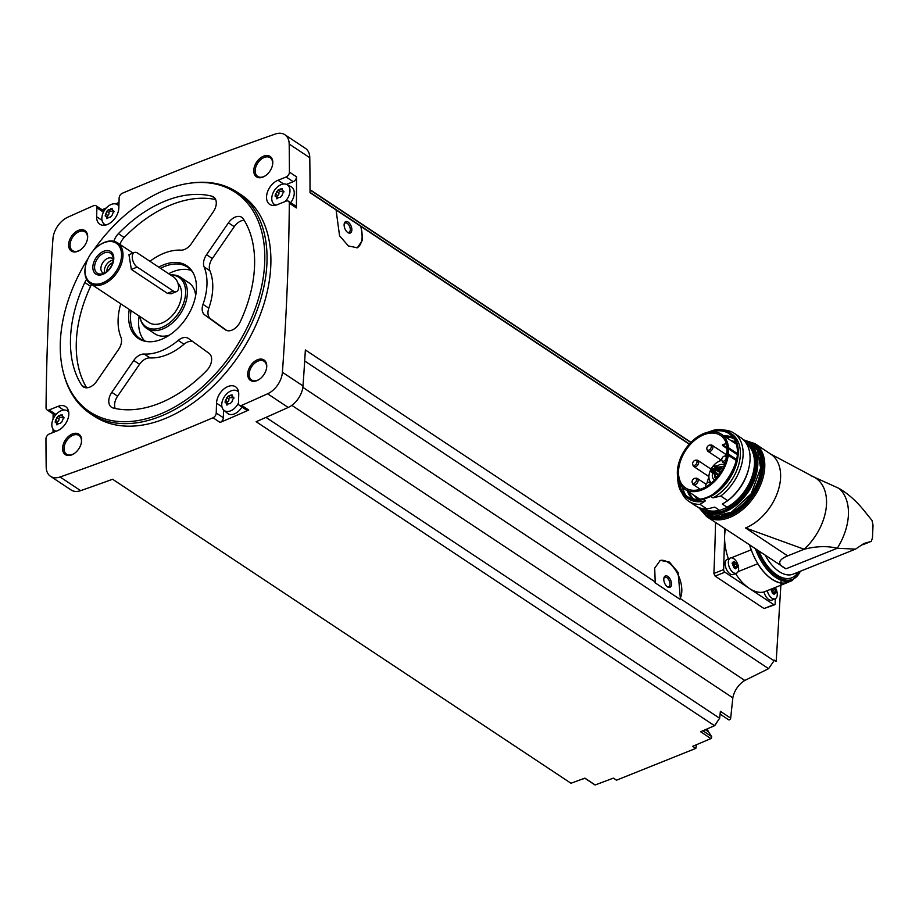 <?xml version="1.0" encoding="UTF-8"?>
<svg xmlns="http://www.w3.org/2000/svg" width="919" height="919" viewBox="0 0 919 919"><rect width="100%" height="100%" fill="white"/><g stroke="black" fill="none" stroke-linecap="round" stroke-linejoin="round"><path stroke-width="1.38" d="M724.838 528.643L723.621 569.596A2.045 1.126 68.2 0 0 724.861 572.192L773.787 604.645A2.045 1.126 68.2 0 0 774.602 604.794L764.034 608.55L715.108 576.098L713.891 573.49A2800.296 1833.474 123.6 0 0 715.556 522.486M781.345 577.281L776.199 661.427L774.074 660.014A2800.296 1833.474 -56.4 0 1 774.028 660.772L680.382 598.66L678.107 572.388L669.446 562.095L660.301 560.383L654.684 568.149L655.236 581.98L305.361 349.944A2800.296 1833.474 -56.4 0 1 303.006 385.946L282.409 372.287A2800.296 1833.474 -56.4 0 0 289.324 203.237A4.09 2.677 -56.4 0 0 288.405 201.181A4.09 2.677 -56.4 0 0 286.246 201.1L277.285 204.684A14.313 9.374 -56.4 0 1 269.738 204.397A14.313 9.374 -56.4 0 1 267.463 192.082A14.313 9.374 -56.4 0 1 278.009 180.262L286.142 176.999A4.09 2.677 -56.4 0 0 289.416 172.117A2800.296 1833.474 -56.4 0 0 289.186 144.053A19.414 12.717 -56.4 0 0 284.833 134.702A19.414 12.717 -56.4 0 0 275.309 134.036A2800.296 1833.474 -56.4 0 0 122.342 193.266A4.09 2.677 -56.4 0 0 119.137 197.999L118.85 207.855A14.313 9.374 -56.4 0 1 111.785 221.766A14.313 9.374 -56.4 0 1 99.826 224.236A14.313 9.374 -56.4 0 1 96.633 216.758L96.897 207.82A4.09 2.677 -56.4 0 0 95.978 205.684A4.09 2.677 -56.4 0 0 93.715 205.649A2800.296 1833.474 -56.4 0 0 67.765 217.229A19.414 12.717 -56.4 0 0 52.957 238.745A2800.296 1833.474 -56.4 0 0 46.042 407.795A4.09 2.677 -56.4 0 0 46.961 409.851A4.09 2.677 -56.4 0 0 49.121 409.931L58.081 406.336A14.313 9.374 -56.4 0 1 65.628 406.623A14.313 9.374 -56.4 0 1 67.903 418.938A14.313 9.374 -56.4 0 1 57.357 430.77L49.224 434.021A4.09 2.677 -56.4 0 0 45.95 438.914A2800.296 1833.474 -56.4 0 0 46.191 466.967A19.414 12.717 -56.4 0 0 50.534 476.329A19.414 12.717 -56.4 0 0 60.057 476.984A2800.296 1833.474 -56.4 0 0 213.024 417.754A4.09 2.677 -56.4 0 0 216.229 413.033L216.528 403.177A14.313 9.374 -56.4 0 1 223.581 389.254A14.313 9.374 -56.4 0 1 235.54 386.796A14.313 9.374 -56.4 0 1 238.733 394.262L238.469 403.2A4.09 2.677 -56.4 0 0 239.388 405.336A4.09 2.677 -56.4 0 0 241.651 405.371A2800.296 1833.474 -56.4 0 0 267.601 393.791A19.414 12.717 -56.4 0 0 282.409 372.287M689.239 444.187L361.224 226.648L362.477 240.204L357.365 247.762L348.393 245.97L339.548 235.735L336.078 209.969L310.025 192.691A2800.296 1833.474 -56.4 0 0 309.783 157.723A19.414 12.717 -56.4 0 0 305.43 148.361L284.833 134.702M288.405 201.181L295.493 205.879A4.09 2.677 -56.4 0 1 296.4 207.935A2800.296 1833.474 -56.4 0 0 296.504 176.816L289.416 172.117M659.831 560.59A22.481 12.326 -111.8 0 1 677.475 573.525A22.481 12.326 -111.8 0 1 679.773 599.154L654.983 582.715L655.236 581.98M774.028 660.772L768.594 668.664L304.694 360.983M679.773 599.154L680.382 598.66M336.078 209.969L360.65 226.235A22.481 12.326 -111.8 0 1 356.882 247.935M361.224 226.648L360.65 226.235M689.411 444.003L310.025 192.381M690.824 442.498L310.025 189.946M696.499 744.712L695.832 748.388L692.696 746.308A2800.296 1833.474 -56.4 0 0 710.904 738.577A1.528 0.999 -56.4 0 0 711.524 736.475L708.526 731.811A12.269 8.03 -56.4 0 1 707.458 728.778M768.594 668.664L744.792 680.462A18.391 12.05 -56.4 0 0 732.834 697.843L730.674 718.153A1.528 0.999 -56.4 0 1 728.457 719.588M93.256 250.657A131.681 86.214 123.6 0 1 165.868 189.693A131.681 86.214 123.6 0 1 189.624 183.237L191.152 183.03A132.864 86.995 123.6 0 1 237.251 192.232L241.123 194.794A132.864 86.995 123.6 0 1 240.181 353.597A132.864 86.995 123.6 0 1 94.255 416.238L90.384 413.676A132.864 86.995 123.6 0 1 63.974 374.791L63.572 373.298A131.681 86.214 123.6 0 1 88.201 258.285M263.581 156.161A12.269 8.03 123.6 0 1 272.449 165.363A12.269 8.03 123.6 0 1 265.671 175.575A12.269 8.03 123.6 0 1 253.805 171.91A12.269 8.03 123.6 0 1 263.581 156.161M78.46 230.359A12.269 8.03 123.6 0 1 87.328 239.572A12.269 8.03 123.6 0 1 80.55 249.784A12.269 8.03 123.6 0 1 68.672 246.108A12.269 8.03 123.6 0 1 78.46 230.359M72.417 433.929A12.269 8.03 123.6 0 1 81.286 443.142A12.269 8.03 123.6 0 1 74.508 453.354A12.269 8.03 123.6 0 1 62.641 449.678A12.269 8.03 123.6 0 1 72.417 433.929M257.538 359.731A12.269 8.03 123.6 0 1 266.407 368.933A12.269 8.03 123.6 0 1 259.629 379.145A12.269 8.03 123.6 0 1 247.762 375.48A12.269 8.03 123.6 0 1 257.538 359.731M50.534 476.329L71.131 489.988A19.414 12.717 -56.4 0 0 80.654 490.654A2800.296 1833.474 -56.4 0 0 112.612 479.247L570.975 783.252A2800.296 1833.474 -56.4 0 0 584.875 778.129L595.167 784.964A2800.296 1833.474 -56.4 0 0 613.352 778.117L616.488 780.197L695.832 748.388M265.993 417.398L719.646 718.267L714.522 725.711A2800.296 1833.474 -56.4 0 1 700.6 731.742L710.904 738.577M714.522 725.711L256.16 421.706A2800.296 1833.474 -56.4 0 0 288.198 407.462A19.414 12.717 -56.4 0 0 303.006 385.946M223.547 409.943L223.317 417.72A4.09 2.677 -56.4 0 1 220.112 422.453A2800.296 1833.474 -56.4 0 0 248.739 410.069L241.651 405.371M594.57 784.562A1.528 0.999 -56.4 0 0 595.167 784.964M53.118 413.929A2800.296 1833.474 -56.4 0 0 53.072 419.121M53.026 429.047A2800.296 1833.474 -56.4 0 0 53.026 432.504M119.01 202.421A2800.296 1833.474 -56.4 0 0 115.576 203.903M106.363 207.912A2800.296 1833.474 -56.4 0 0 102.124 209.762M690.985 442.326L310.025 189.659M259.859 378.984A11.246 7.363 123.6 0 1 251.657 379.995A11.246 7.363 123.6 0 1 249.865 370.311A11.246 7.363 123.6 0 1 258.159 361.029A11.246 7.363 123.6 0 1 264.086 361.259A11.246 7.363 123.6 0 1 266.338 369.208M74.738 453.182A11.246 7.363 123.6 0 1 66.536 454.193A11.246 7.363 123.6 0 1 64.744 444.52A11.246 7.363 123.6 0 1 73.026 435.227A11.246 7.363 123.6 0 1 78.965 435.457A11.246 7.363 123.6 0 1 81.217 443.406M80.78 249.612A11.246 7.363 123.6 0 1 72.578 250.623A11.246 7.363 123.6 0 1 70.786 240.95A11.246 7.363 123.6 0 1 79.068 231.657A11.246 7.363 123.6 0 1 84.996 231.887A11.246 7.363 123.6 0 1 87.259 239.836M265.901 175.414A11.246 7.363 123.6 0 1 257.699 176.425A11.246 7.363 123.6 0 1 255.907 166.753A11.246 7.363 123.6 0 1 264.19 157.459A11.246 7.363 123.6 0 1 270.129 157.689A11.246 7.363 123.6 0 1 272.38 165.638M732.834 697.843L291.817 405.348M719.646 718.267L720.381 711.317L730.674 718.153M744.792 680.462L302.856 387.347M237.251 192.232A132.864 86.995 123.6 0 1 236.321 351.035A132.864 86.995 123.6 0 1 90.384 413.676M189.624 183.237A131.681 86.214 123.6 0 1 264.362 268.061A131.681 86.214 123.6 0 1 170.785 409.139A131.681 86.214 123.6 0 1 63.572 373.298M203.019 304.361A12.269 8.03 -56.4 0 0 204.742 314.941L225.293 329.783A12.269 8.03 -56.4 0 0 225.465 329.91A12.269 8.03 -56.4 0 0 240.284 321.719A118.551 77.621 123.6 0 0 243.34 218.929A12.269 8.03 -56.4 0 0 241.754 217.309A12.269 8.03 -56.4 0 0 228.463 222.823L206.534 254.701A12.269 8.03 -56.4 0 0 204.133 266.935A57.231 37.472 123.6 0 1 203.019 304.361L208.808 308.198A57.231 37.472 -56.4 0 0 209.923 270.783L204.133 266.935M158.769 267.153A43.664 28.592 123.6 0 1 163.639 264.821A43.664 28.592 123.6 0 1 192.956 272.541A43.664 28.592 123.6 0 1 186.362 317.905A43.664 28.592 123.6 0 1 147.143 341.615A43.664 28.592 123.6 0 1 129.269 309.462M149.958 261.306A57.231 37.472 -56.4 0 1 180.894 250.152A12.269 8.03 -56.4 0 0 191.336 243.719L213.265 211.852A12.269 8.03 -56.4 0 0 213.541 196.919A12.269 8.03 -56.4 0 0 211.864 196.184A118.551 77.621 -56.4 0 0 118.379 233.656A12.269 8.03 -56.4 0 0 113.945 241.283M86.616 279.376A12.269 8.03 -56.4 0 0 84.789 282.478A118.551 77.621 -56.4 0 0 81.734 385.268A12.269 8.03 -56.4 0 0 83.319 386.888A12.269 8.03 -56.4 0 0 96.598 381.374L118.54 349.496A12.269 8.03 -56.4 0 0 120.94 337.262A57.231 37.472 -56.4 0 1 120.757 303.821M144.18 354.045A57.231 37.472 -56.4 0 0 178.206 340.409A12.269 8.03 -56.4 0 1 188.349 338.399A12.269 8.03 -56.4 0 1 188.521 338.514L209.072 353.356A12.269 8.03 -56.4 0 1 206.683 370.541A118.551 77.621 -56.4 0 1 113.209 408.002A12.269 8.03 -56.4 0 1 111.532 407.266A12.269 8.03 -56.4 0 1 111.796 392.344L133.737 360.478A12.269 8.03 -56.4 0 1 144.18 354.045L149.969 357.893A57.231 37.472 -56.4 0 0 184.007 344.246L178.206 340.409M160.572 268.359A42.929 28.11 123.6 0 1 164.915 266.315A42.929 28.11 123.6 0 1 187.545 267.176A42.929 28.11 123.6 0 1 193.323 273.23M147.925 341.696A42.929 28.11 123.6 0 1 140.102 338.72A42.929 28.11 123.6 0 1 131.049 310.645M168.682 273.736A42.929 28.11 123.6 0 1 173.025 271.691A42.929 28.11 123.6 0 1 191.244 270.416M144.513 340.869A42.929 28.11 123.6 0 1 139.16 316.021M170.612 275.022A30.66 20.08 123.6 0 1 180.515 277.228L188.877 282.776A30.66 20.08 123.6 0 1 195.644 295.619M169.452 335.125A30.66 20.08 123.6 0 1 154.989 333.884L146.615 328.336A30.66 20.08 123.6 0 1 140.527 319.352L140.205 318.169A29.718 19.46 123.6 0 1 139.826 316.469M180.515 277.228A30.66 20.08 123.6 0 1 180.296 313.873A30.66 20.08 123.6 0 1 146.615 328.336M170.75 275.103A29.718 19.46 123.6 0 1 177.941 314.022A29.718 19.46 123.6 0 1 140.205 318.169M177.93 283.201A24.526 16.06 123.6 0 1 174.863 312.471A24.526 16.06 123.6 0 1 148.981 322.535L90.395 283.684A24.526 16.06 123.6 0 1 85.582 265.763A24.526 16.06 123.6 0 1 85.651 265.499M98.907 245.499A24.526 16.06 123.6 0 1 99.137 245.339A24.526 16.06 123.6 0 1 104.571 242.306A24.526 16.06 123.6 0 1 117.506 242.8A24.526 16.06 123.6 0 1 117.333 272.116A24.526 16.06 123.6 0 1 90.395 283.684M176.505 291.61L171.083 293.781L167.407 293.345L131.348 269.428L128.947 254.689L134.369 252.518A8.179 4.48 68.2 0 0 132.474 259.181A8.179 4.48 68.2 0 0 137.207 267.084L173.254 291.001A8.179 4.48 68.2 0 0 176.505 291.61A8.179 4.48 68.2 0 0 178.389 284.947A8.179 4.48 68.2 0 0 173.668 277.044L137.62 253.127A8.179 4.48 68.2 0 0 134.369 252.518M103.904 242.754A23.503 15.393 123.6 0 1 121.446 257.102A23.503 15.393 123.6 0 1 99.861 283.776A23.503 15.393 123.6 0 1 85.708 265.235A23.503 15.393 123.6 0 1 98.689 245.66A23.503 15.393 123.6 0 1 103.904 242.754M103.652 251.301A13.486 8.834 123.6 0 1 112.21 264.936A13.486 8.834 123.6 0 1 94.071 272.208A13.486 8.834 123.6 0 1 103.652 251.301M104.157 252.966A11.97 7.834 123.6 0 1 112.853 256.711A11.97 7.834 123.6 0 1 101.4 273.988A11.97 7.834 123.6 0 1 94.668 265.683A11.97 7.834 123.6 0 1 104.157 252.966M103.87 273.276A8.581 5.617 123.6 0 1 102.813 272.794A8.581 5.617 123.6 0 1 101.446 265.396A8.581 5.617 123.6 0 1 107.776 258.308A8.581 5.617 123.6 0 1 112.302 258.48A8.581 5.617 123.6 0 1 113.163 259.261M104.674 272.886A8.581 5.617 123.6 0 1 111.245 260.617A8.581 5.617 123.6 0 1 113.117 260.157M106.903 271.392A6.789 4.446 123.6 0 1 112.336 262.891A6.789 4.446 123.6 0 1 112.612 262.788M244.155 220.227A12.269 8.03 -56.4 0 0 234.253 226.671L212.323 258.538A12.269 8.03 -56.4 0 0 209.923 270.783M208.808 308.198A12.269 8.03 -56.4 0 0 210.531 318.79L226.821 330.553M215.655 199.561A118.551 77.621 -56.4 0 0 124.18 237.504A12.269 8.03 -56.4 0 0 119.952 244.431M91.578 284.465A12.269 8.03 -56.4 0 0 90.579 286.326A118.551 77.621 -56.4 0 0 86.708 387.807M192.783 341.592A12.269 8.03 -56.4 0 0 184.007 344.246M149.969 357.893A12.269 8.03 -56.4 0 0 139.527 364.315L117.598 396.192A12.269 8.03 -56.4 0 0 115.208 408.473M286.51 184.386L293.218 181.698A4.09 2.677 -56.4 0 0 296.504 176.816M273.759 203.892A14.313 9.374 -56.4 0 0 274.138 205.454M276.068 205.109A11.729 7.674 123.6 0 1 273.919 204.029A11.729 7.674 123.6 0 1 272.667 193.886A11.729 7.674 123.6 0 1 281.168 184.604A11.729 7.674 123.6 0 1 286.843 184.547L290.978 186.649A12.269 8.03 123.6 0 1 290.657 202.674M103.847 223.731A14.313 9.374 -56.4 0 0 104.226 225.281M103.824 211.404A4.09 2.677 -56.4 0 0 103.066 210.382L95.978 205.684M46.961 409.851L54.049 414.549A4.09 2.677 -56.4 0 0 55.806 414.756M68.305 410.276A14.313 9.374 -56.4 0 0 66.731 410.529M238.216 390.437A14.313 9.374 -56.4 0 0 236.642 390.701M239.388 405.336L246.464 410.035A4.09 2.677 -56.4 0 0 248.739 410.069M241.927 407.025A12.269 8.03 123.6 0 1 227.441 413.274L223.903 410.276A11.729 7.674 123.6 0 1 222.651 400.133A11.729 7.674 123.6 0 1 231.151 390.839A11.729 7.674 123.6 0 1 236.826 390.782A11.729 7.674 123.6 0 1 238.653 392.344M286.843 184.547A11.729 7.674 123.6 0 1 285.039 201.583M278.354 189.934L280.479 191.336A2.056 1.344 -56.4 0 0 280.536 191.382L278.308 189.9L280.582 188.935L282.087 189.303L281.984 188.452M276.952 196.781A1.172 0.77 -56.4 0 1 277.687 195.609L275.47 194.139L278.227 189.854M275.47 194.139L275.068 196.046M277.699 198.63L275.413 196.092L278.319 197.688M280.41 197.309L276.504 197.838L276.826 198.826M280.329 197.263L281.903 195.667L283.649 191.175M282.087 189.303L283.178 191.037L282.374 190.83M106.156 224.937A11.729 7.674 123.6 0 1 104.008 223.868A11.729 7.674 123.6 0 1 102.756 213.713A11.729 7.674 123.6 0 1 111.256 204.432A11.729 7.674 123.6 0 1 116.931 204.374A11.729 7.674 123.6 0 1 118.896 206.132M108.442 209.762L110.567 211.175A2.056 1.344 -56.4 0 0 110.625 211.221L108.316 209.681L112.175 209.13L112.072 208.291M108.35 209.704L106.776 211.29L105.157 215.873M107.787 218.458L105.49 215.919L108.408 217.527M110.464 217.125L106.593 217.665L106.914 218.653M110.418 217.091L111.992 215.505L113.738 211.014M112.175 209.13L113.267 210.876L112.463 210.669L114.048 211.726M56.254 431.206A11.729 7.674 123.6 0 1 53.991 430.115A11.729 7.674 123.6 0 1 52.739 419.96A11.729 7.674 123.6 0 1 61.24 410.678A11.729 7.674 123.6 0 1 66.915 410.621A11.729 7.674 123.6 0 1 68.741 412.183M58.414 416.008L60.539 417.421A2.056 1.344 -56.4 0 0 60.608 417.456L58.322 415.951L60.643 415.02L62.159 415.377L62.044 414.538M57.024 422.855A1.172 0.77 -56.4 0 1 57.748 421.683L55.531 420.213L58.299 415.928M55.531 420.213L55.14 422.12M57.771 424.704L55.473 422.166L58.391 423.762M60.482 423.395L56.576 423.912L56.898 424.9M60.401 423.337L61.964 421.752L63.721 417.26M62.159 415.377L63.25 417.123L62.446 416.916L64.031 417.973M238.48 402.924A11.729 7.674 123.6 0 1 227.901 411.494A11.729 7.674 123.6 0 1 223.903 410.276M228.326 396.169L230.451 397.582A2.056 1.344 -56.4 0 0 230.52 397.628L228.234 396.112L230.566 395.181L232.07 395.538L231.956 394.699M226.936 403.027A1.172 0.77 -56.4 0 1 227.659 401.856L225.442 400.385L228.211 396.089M225.442 400.385L225.052 402.292M227.682 404.877L225.385 402.338L228.303 403.935M230.416 403.579L226.488 404.084L226.809 405.061M230.313 403.51L231.875 401.913L233.633 397.422M232.07 395.538L233.162 397.284L232.358 397.077L233.943 398.145M280.536 191.382A2.056 1.344 -56.4 0 0 282.42 190.876M277.687 195.609A2.056 1.344 -56.4 0 0 278.905 192.933L276.688 191.462M280.375 191.278A1.172 0.77 -56.4 0 0 278.905 192.933M230.52 397.628A2.056 1.344 -56.4 0 0 232.404 397.111M227.659 401.856A2.056 1.344 -56.4 0 0 228.888 399.179L226.671 397.709M230.359 397.525A1.172 0.77 -56.4 0 0 228.888 399.179M60.608 417.456A2.056 1.344 -56.4 0 0 62.492 416.95M57.748 421.683A2.056 1.344 -56.4 0 0 58.977 419.007L56.76 417.536M60.447 417.352A1.172 0.77 -56.4 0 0 58.977 419.007M110.625 211.221A2.056 1.344 -56.4 0 0 112.509 210.704M110.464 211.117A1.172 0.77 -56.4 0 0 108.993 212.76A2.056 1.344 -56.4 0 1 107.776 215.437A1.172 0.77 -56.4 0 0 107.041 216.62M736.533 573.18L733.316 574.478A8.179 4.48 -111.8 0 1 726.113 568.551A8.179 4.48 -111.8 0 1 727.228 559.292L730.444 558.005A8.179 4.48 -111.8 0 1 735.912 560.797A8.179 4.48 -111.8 0 1 738.635 569.01A8.179 4.48 -111.8 0 1 736.533 573.18A8.179 4.48 -111.8 0 1 729.33 567.264A8.179 4.48 -111.8 0 1 730.444 558.005M735.533 573.582A40.884 22.412 68.2 0 0 749.33 588.413A40.884 22.412 68.2 0 0 763.93 591.997L786.63 582.899A8.386 4.595 68.2 0 1 786.584 582.703A40.677 22.297 -111.8 0 0 788.18 582.187L792.155 580.59A40.677 22.297 -111.8 0 1 755.487 548.965M725.493 529.068A40.884 22.412 68.2 0 0 724.609 536.443A40.884 22.412 68.2 0 0 728.411 558.821M775.245 587.459A8.179 4.48 -111.8 0 1 777.267 594.627A8.179 4.48 -111.8 0 1 775.154 598.797L771.937 600.096A8.179 4.48 -111.8 0 1 764.045 591.951M774.602 604.794A2.045 1.126 68.2 0 0 775.131 603.749L775.28 598.751M775.59 588.08L775.613 587.31M733.511 563.336L734.224 564.703L736.418 563.818L737.176 567.31M735.051 567.931L737.015 567.299L737.061 565.886L734.867 566.759A1.493 0.816 68.2 0 1 734.224 564.703M737.015 567.299L735.441 568.792M735.361 568.562L733.787 567.712M732.064 563.048L733.913 567.689M732.512 562.865L734.166 561.601L733.247 561.716M733.305 561.957L735.533 562.508L733.247 563.45A1.493 0.816 68.2 0 0 733.339 563.393L735.384 562.577M736.418 563.818L735.579 562.485M775.154 598.797A8.179 4.48 -111.8 0 1 767.262 590.664M772.144 588.964L772.856 590.32L775.05 589.435L775.808 592.927M773.683 593.548L775.647 592.916L775.682 591.503L773.488 592.376A1.493 0.816 68.2 0 1 772.856 590.32M775.647 592.916L774.074 594.409M773.982 594.179L772.419 593.329M771.098 589.906L772.546 593.306M771.374 589.01A1.493 0.816 68.2 0 0 771.868 589.068L774.166 588.137L775.05 589.435M732.351 563.083A1.493 0.816 68.2 0 0 733.247 563.45M735.246 567.85L734.867 566.759M771.868 589.068A1.493 0.816 68.2 0 0 771.971 589.01L774.005 588.194M773.878 593.479L773.488 592.376M749.789 545.185A40.677 22.297 68.2 0 0 751.271 549.861A8.386 4.595 68.2 0 0 751.145 549.838L731.214 557.833M786.63 582.899A40.884 22.412 68.2 0 1 757.761 563.749A8.386 4.595 68.2 0 0 757.807 563.623A40.677 22.297 -111.8 0 1 751.271 549.861M757.807 563.623A40.677 22.297 68.2 0 0 786.584 582.703M745.539 527.954A43.744 28.638 -56.4 0 0 777.773 491.814A43.744 28.638 -56.4 0 0 770.823 454.17L754.993 443.659A43.744 28.638 123.6 0 1 754.683 495.938A43.744 28.638 123.6 0 1 706.631 516.57L785.963 568.815C777.129 564.346 777.692 560.039 787.64 555.88L745.539 527.954L804.171 549.252C816.256 546.162 827.295 545.817 837.278 548.252L785.963 568.815M770.444 453.917L812.511 476.295A48.65 31.855 123.6 0 1 804.171 549.252L787.64 555.88M871.051 541.44L862.746 544.76L870.971 541.463L863.894 543.497L855.532 549.125L837.278 548.252A53.141 34.796 123.6 0 0 839.058 488.403L810.535 475.525M839.058 488.403C848.352 493.859 856.945 501.59 864.859 511.596L872.016 520.453L873.027 525.186L872.476 537.672L873.027 525.186M757.761 563.749L738.06 571.652M749.651 545.093A40.884 22.412 68.2 0 0 751.145 549.838M871.396 541.199L872.476 537.672M681.978 493.066A40.884 26.766 123.6 0 0 688.779 501.292A40.884 26.766 123.6 0 0 700.014 504.359L706.964 508.965L714.787 507.139L719.485 510.252L717.728 511.228L729.318 506.587L727.055 507.219L722.357 504.106L727.722 500.648A40.884 26.766 123.6 0 0 748.939 467.622A40.884 26.766 123.6 0 0 740.921 437.766L733.971 433.148A40.884 26.766 123.6 0 1 720.772 496.03L727.722 500.648M706.964 508.965A40.884 26.766 123.6 0 1 695.729 505.898L688.779 501.292M700.014 504.359L705.378 500.901A38.943 25.491 123.6 0 1 688.63 498.856L686.504 497.455A38.943 25.491 123.6 0 1 677.785 477.696M707.825 432.229L712.788 430.506A38.943 25.491 123.6 0 1 729.548 432.55A38.943 25.491 123.6 0 1 736.441 463.842A38.943 25.491 123.6 0 1 710.835 496.455L703.253 499.488L705.378 500.901M723.862 435.893A36.932 24.181 123.6 0 1 733.075 437.501M692.432 498.776A36.932 24.181 123.6 0 1 687.378 490.918M712.156 430.597C718.888 428.771 724.677 429.426 729.548 432.55L731.673 433.963A38.943 25.491 123.6 0 1 738.566 465.255A38.943 25.491 123.6 0 1 712.96 497.868L720.772 496.03M710.835 496.455L712.96 497.868M723.747 430.081A40.884 26.766 123.6 0 1 733.971 433.148M748.939 467.622L748.709 468.633A38.943 25.491 123.6 0 1 727.193 501.062L726.607 501.487M728.549 448.863A10.224 6.697 -56.4 0 0 728.514 447.725A33.015 21.608 -56.4 0 0 721.243 434.159A33.015 21.608 -56.4 0 0 684.988 449.724A33.015 21.608 -56.4 0 0 684.758 489.184A33.015 21.608 -56.4 0 0 710.732 484.83A33.015 21.608 -56.4 0 0 728.285 455.25A10.224 6.697 -56.4 0 0 728.388 454.066L728.549 448.863L737.233 454.629M727.48 451.861A31.533 20.643 -56.4 0 0 720.427 435.399A31.533 20.643 -56.4 0 0 706.332 433.883A31.533 20.643 -56.4 0 0 681.105 459.316A31.533 20.643 -56.4 0 0 685.574 487.943A31.533 20.643 -56.4 0 0 711.926 482.521A31.533 20.643 -56.4 0 0 727.48 451.861M707.056 483.015A31.533 20.643 123.6 0 1 708.928 477.122M721.771 460.086A8.788 5.755 -56.4 0 1 721.231 460.43L719.497 461.131A31.533 20.643 123.6 0 1 720.841 459.891M726.469 443.831A31.533 20.643 -56.4 0 0 722.495 444.601L722.564 445.577L726.538 448.162M717.038 466.209A8.845 5.79 123.6 0 1 719.382 464.83A8.845 5.79 123.6 0 1 724.39 465.267M714.637 479.982A8.845 5.79 123.6 0 1 712.65 472.837M713.19 471.286A8.845 5.79 123.6 0 1 713.592 470.436M714.235 469.322A8.845 5.79 123.6 0 1 715.476 467.691M727.423 449.046A4.905 3.216 -56.4 0 0 727.48 451.585M725.355 456.134A8.788 5.755 -56.4 0 0 725.011 446.266A8.788 5.755 -56.4 0 0 722.667 445.6M719.497 461.131A13.188 8.627 -56.4 0 0 713.914 465.129M713.144 466.013A13.188 8.627 -56.4 0 0 711.88 467.76M711.203 468.851A13.188 8.627 -56.4 0 0 710.663 482.303M720.186 466.99A7.214 4.721 123.6 0 1 720.37 466.909A7.214 4.721 123.6 0 1 723.712 466.806M715.786 478.753A7.214 4.721 123.6 0 1 714.591 475.422M716.211 474.227L715.43 474.675L710.812 471.619L711.524 470.551L710.812 471.619M715.89 470.631L715.51 471.711L710.904 468.656L711.616 467.576L710.904 468.656M720.358 472.848L715.487 469.747L716.2 468.679L715.487 469.747M720.553 468.759L720.186 469.839L715.568 466.783L716.28 465.703L715.568 466.783M718.681 468.839L717.9 469.299L713.282 466.232L713.994 465.163L713.282 466.232M718.095 474.135L717.716 475.226L713.098 472.171L713.81 471.091L713.098 472.171M725.252 456.157A3.676 2.412 123.6 0 1 727.021 456.295A3.676 2.412 123.6 0 1 727.032 456.306L727.032 456.306M725.562 462.142A3.676 2.412 123.6 0 1 722.954 462.429A3.676 2.412 123.6 0 1 722.139 460.867M724.023 456.238A2.86 1.872 123.6 0 1 725.838 459.132A2.86 1.872 123.6 0 1 721.989 460.672A2.86 1.872 123.6 0 1 724.023 456.238M710.341 445.129A3.676 2.412 123.6 0 1 712.099 445.267A3.676 2.412 123.6 0 1 712.076 449.667A3.676 2.412 123.6 0 1 708.032 451.401A3.676 2.412 123.6 0 1 707.228 449.828M709.112 445.21A2.86 1.872 123.6 0 1 710.927 448.104A2.86 1.872 123.6 0 1 707.079 449.644A2.86 1.872 123.6 0 1 709.112 445.21M696.131 460.281A3.676 2.412 123.6 0 1 697.889 460.419A3.676 2.412 123.6 0 1 697.866 464.819A3.676 2.412 123.6 0 1 693.822 466.553A3.676 2.412 123.6 0 1 693.006 464.98M694.902 460.362A2.86 1.872 123.6 0 1 696.717 463.256A2.86 1.872 123.6 0 1 692.869 464.796A2.86 1.872 123.6 0 1 694.902 460.362M709.238 482.326A3.676 2.412 123.6 0 1 710.996 482.464A3.676 2.412 123.6 0 1 711.455 482.923M705.941 486.771A2.86 1.872 123.6 0 1 708.009 482.406A2.86 1.872 123.6 0 1 710.157 483.968M695.591 478.339A3.676 2.412 123.6 0 1 697.36 478.477A3.676 2.412 123.6 0 1 697.326 482.877A3.676 2.412 123.6 0 1 693.294 484.612A3.676 2.412 123.6 0 1 692.478 483.049M694.362 478.42A2.86 1.872 123.6 0 1 696.177 481.315A2.86 1.872 123.6 0 1 692.329 482.854A2.86 1.872 123.6 0 1 694.362 478.42M351.851 229.865A6.134 3.366 -111.8 0 1 347.658 232.427A6.134 3.366 -111.8 0 1 344.211 223.822A6.134 3.366 -111.8 0 1 348.496 222.329A6.134 3.366 -111.8 0 1 351.851 229.865M344.143 224.362A5.02 2.757 -111.8 0 1 345.257 222.984A5.02 2.757 -111.8 0 1 348.611 224.695A5.02 2.757 -111.8 0 1 350.288 229.75A5.02 2.757 -111.8 0 1 348.99 232.312A5.02 2.757 -111.8 0 1 347.244 232.082M671.513 584.208A6.134 3.366 -111.8 0 1 667.332 586.77A6.134 3.366 -111.8 0 1 663.886 578.177A6.134 3.366 -111.8 0 1 668.17 576.673A6.134 3.366 -111.8 0 1 671.513 584.208M663.817 578.706A5.02 2.757 -111.8 0 1 664.931 577.327A5.02 2.757 -111.8 0 1 668.285 579.05A5.02 2.757 -111.8 0 1 669.962 584.093A5.02 2.757 -111.8 0 1 668.664 586.655A5.02 2.757 -111.8 0 1 666.918 586.437M309.783 157.723L289.186 144.053M296.4 207.935L289.324 203.237M288.198 407.462L267.601 393.791M220.112 422.453L213.024 417.754M80.654 490.654L60.057 476.984M167.407 293.345L173.254 291.001M131.348 269.428L137.207 267.084M234.253 226.671L228.463 222.823M212.323 258.538L206.534 254.701M210.531 318.79L204.742 314.941M214.862 198.182L211.864 196.184M124.18 237.504L118.379 233.656M90.579 286.326L84.789 282.478M85.421 387.715L81.734 385.268M117.598 396.192L111.796 392.344M139.527 364.315L133.737 360.478M293.218 181.698L286.142 176.999M283.626 183.984L278.009 180.262M102.043 220.342L96.633 216.758M103.433 212.151L96.897 207.82M56.025 414.515L49.121 409.931M63.698 410.058L58.081 406.336M221.927 406.761L216.528 403.177M223.317 417.72L216.229 413.033M281.938 189.842L280.582 188.935M283.925 191.543L283.178 191.037M231.921 396.089L230.566 395.181M233.908 397.778L233.162 397.284M62.01 415.916L60.643 415.02M63.997 417.617L63.25 417.123M112.026 209.67L110.671 208.774M114.013 211.37L113.267 210.876M107.776 215.437L105.559 213.966M108.993 212.76L106.776 211.29M705.344 729.697L708.526 731.811M702.897 730.754L711.524 736.475M723.621 569.596L713.891 573.49M724.861 572.192L715.108 576.098M773.787 604.645L764.034 608.55M855.532 549.125L793.074 574.168A35.06 19.219 -111.8 0 1 765.366 555.513M798.209 572.112A37.92 20.792 -111.8 0 1 758.922 551.239M800.288 571.273A39.655 21.746 -111.8 0 1 757.509 550.309M747.928 441.522A42.722 27.972 123.6 0 1 753.477 495.146A42.722 27.972 123.6 0 1 701.921 510.895M753.546 445.29A41.596 27.237 123.6 0 1 752.868 494.744A41.596 27.237 123.6 0 1 707.573 514.606M755.74 447.76A41.183 26.961 123.6 0 1 752.385 494.422A41.183 26.961 123.6 0 1 710.709 515.662M756.44 448.759A41.183 26.961 123.6 0 1 751.995 494.169A41.183 26.961 123.6 0 1 711.892 515.927M760.082 457.685A40.781 26.697 123.6 0 1 721.53 515.8M756.613 472.653A40.781 26.697 123.6 0 1 733.971 506.783M748.56 442.464A41.183 26.961 123.6 0 1 748.261 491.688A41.183 26.961 123.6 0 1 703.024 511.102C717.728 518.098 732.604 511.998 747.664 492.814C753.752 483.865 757.13 474.698 757.796 465.29C758.267 454.744 755.188 447.139 748.56 442.464L747.526 441.775A41.183 26.961 123.6 0 1 747.239 491.01A41.183 26.961 123.6 0 1 702.001 510.424A41.183 26.961 123.6 0 1 698.52 507.414L703.024 511.102M743.402 439.753A41.183 26.961 123.6 0 1 747.526 441.775L743.379 439.741M743.965 440.316A40.781 26.697 123.6 0 1 746.756 490.689A40.781 26.697 123.6 0 1 699.267 507.713M746.125 443.05A39.345 25.766 123.6 0 1 753.569 473.492A39.345 25.766 123.6 0 1 729.318 506.587M717.728 511.228A39.345 25.766 123.6 0 1 702.633 508.632M719.485 510.252A38.943 25.491 123.6 0 1 703.678 508.793M703.253 499.488A38.943 25.491 123.6 0 1 686.504 497.455L677.705 477.202M708.25 432.137A38.529 25.227 123.6 0 1 708.744 431.941A38.529 25.227 123.6 0 1 737.681 452.447A38.529 25.227 123.6 0 1 707.504 497.42A38.529 25.227 123.6 0 1 677.843 477.995M708.951 432.01A38.357 25.112 123.6 0 1 737.555 452.401A38.357 25.112 123.6 0 1 707.906 497.099A38.357 25.112 123.6 0 1 677.992 478.684M712.558 431.677A37.748 24.71 123.6 0 1 730.341 434.618A37.748 24.71 123.6 0 1 734.74 466.783M720.059 488.919A37.748 24.71 123.6 0 1 688.71 497.374A37.748 24.71 123.6 0 1 679.095 482.142M725.528 436.996A36.323 23.791 123.6 0 1 733.925 438.731M693.902 499.074A36.323 23.791 123.6 0 1 689.043 492.021M730.708 440.431A34.049 22.286 123.6 0 1 735.763 442.544M698.13 499.293A34.049 22.286 123.6 0 1 694.213 495.456M733.224 442.108A33.44 21.895 123.6 0 1 736.085 443.486M699.118 499.224A33.44 21.895 123.6 0 1 696.728 497.122M746.676 443.957A38.943 25.491 123.6 0 1 752.431 475.376A38.943 25.491 123.6 0 1 727.055 507.219M728.514 447.725L737.302 453.549M728.285 455.25L736.36 460.614M728.388 454.066L736.59 459.5M718.566 467.22A5.319 3.481 123.6 0 1 721.231 467.38A5.319 3.481 123.6 0 1 722.38 469.46M717.716 476.501A5.319 3.481 123.6 0 1 715.35 476.237A5.319 3.481 123.6 0 1 714.166 473.848M718.612 467.254A5.112 3.343 123.6 0 1 722.127 469.919M718.038 476.088A5.112 3.343 123.6 0 1 714.212 473.871M117.506 242.8L132.991 253.07M273.919 204.029L275.39 205.27M104.008 223.868L105.478 225.109M116.931 204.374L118.919 205.385M53.991 430.115L55.599 431.471M66.915 410.621L68.626 411.494M236.826 390.782L238.538 391.655M283.96 191.899L282.374 190.842M720.082 714.109L728.652 719.795M584.748 778.175L594.811 784.849M718.21 720.358L714.856 725.459L708.285 728.422M585.058 778.37L581.727 779.289M800.828 571.055L792.155 580.59M699.658 508.575L706.631 516.57M754.993 443.659L744.907 440.339M700.186 509.046L704.391 512.871L714.212 516.237L731.386 512.228L751.179 493.79L760.633 468.047L757.52 450.54L750.857 443.119L745.562 440.638M730.341 434.618C754.694 451.298 713.546 513.33 688.71 497.374M684.758 489.184L699.784 499.143M721.243 434.159L736.28 444.13M722.564 445.577L726.561 448.219M714.12 473.813L715.35 476.237L717.027 477.34M718.348 467.254L721.231 467.38L722.897 468.483M713.81 471.091L718.428 474.158M713.994 465.163L715.499 466.163M716.28 465.703L720.898 468.77M716.2 468.679L720.806 471.734M711.616 467.576L716.223 470.643M711.524 470.551L713.029 471.539M722.954 462.429L724.988 463.785M727.067 446.393L727.745 447.645M708.032 451.401L721.449 460.293M712.099 445.267L726.125 454.572M693.822 466.553L708.928 476.57M697.889 460.419L711.042 469.149M693.294 484.612L700.301 489.264M697.36 478.477L706.102 484.279"/></g></svg>
